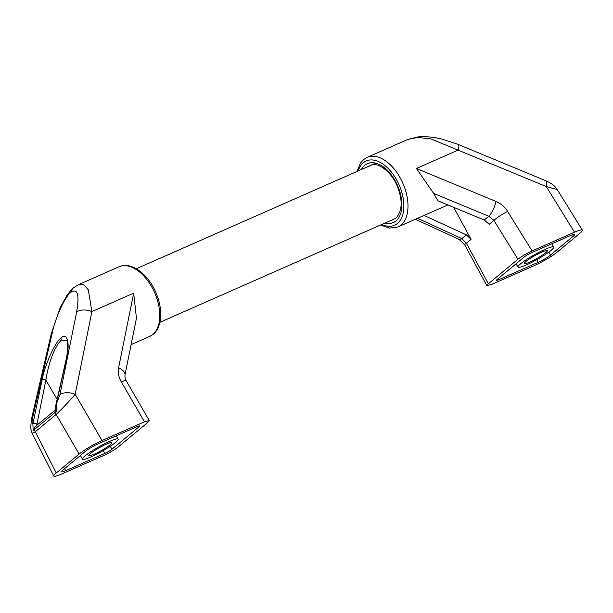 <?xml version="1.0" encoding="UTF-8"?>
<svg xmlns="http://www.w3.org/2000/svg" width="613" height="613" viewBox="0 0 613 613"><rect width="100%" height="100%" fill="white"/><g stroke="black" fill="none" stroke-linecap="round" stroke-linejoin="round"><path stroke-width="0.92" d="M541.877 252.081A13.172 1.747 150.7 0 0 529.847 258.671A13.172 1.747 150.7 0 0 524.337 263.544A13.172 1.747 150.7 0 0 529.77 262.119A13.172 1.747 150.7 0 0 541.808 255.529A13.172 1.747 150.7 0 0 547.309 250.656A13.172 1.747 150.7 0 0 541.877 252.081M526.414 264.908A20.49 2.72 150.7 0 0 545.126 254.656A20.49 2.72 150.7 0 0 553.692 247.07A20.49 2.72 150.7 0 0 545.241 249.292A20.49 2.72 150.7 0 0 526.521 259.537A20.49 2.72 150.7 0 0 517.962 267.122A20.49 2.72 150.7 0 0 526.414 264.908M394.381 218.918L396.32 217.715C402.473 210.466 402.756 199.915 397.17 186.046C390.971 170.812 377.056 161.61 370.765 165.357A29.271 17.034 -113.8 0 0 368.375 166.843M517.947 259.238L493.932 220.396L489.235 224.289L484.255 220.013L488.776 216.259A11.708 3.402 -67.5 0 0 496.024 201.455C500.867 203.531 504.737 206.865 507.648 211.447L532.061 250.924C526.46 253.529 521.755 256.295 517.947 259.238L488.377 283.765L486.875 285.65L491.71 284.394L534.161 265.674A19.026 2.529 150.7 0 0 557.056 252.181L579.921 233.216A19.026 2.529 -29.3 0 0 582.35 230.136L557.286 189.601L546.29 186.567L574.511 232.204A19.026 2.529 -29.3 0 1 582.35 230.136M507.648 211.447A11.708 1.877 -31.7 0 0 493.932 220.396L488.776 216.259L433.629 193.409L437.981 200.834L484.255 220.013M486.875 285.65L464.692 244.832L459.083 239.376A11.708 4.03 -65.3 0 0 461.827 238.61L466.347 234.863L424.043 215.439M466.347 234.863L471.068 239.361L466.37 243.254L488.377 283.765M453.666 207.34L471.068 239.361M457.582 144.185L545.67 180.689A11.708 3.402 112.5 0 1 546.29 186.567L430.724 138.837L417.568 137.465L407.852 139.412L417.782 136.929C425.859 136.285 434.127 137.059 442.578 139.251L457.582 144.185A11.708 3.402 112.5 0 1 458.202 150.07L416.449 168.483L496.024 201.455M417.568 218.289L461.827 238.61L466.37 243.254A11.708 0.988 -28.5 0 0 464.692 244.832M498.354 278.455L498.997 279.605A5.854 0.774 -29.3 0 1 496.584 280.241A5.854 0.774 -29.3 0 1 497.335 279.298L524.238 256.985A5.854 0.774 -29.3 0 1 531.279 252.832L570.473 235.553A10.245 1.364 -29.3 0 1 574.703 234.442A10.245 1.364 -29.3 0 1 573.385 236.097L572.603 234.702M548.857 252.089L550.52 255.062L573.385 236.097M550.52 255.062A10.245 1.364 -29.3 0 1 538.191 262.326L536.727 259.713M498.997 279.605L538.191 262.326M574.511 232.204L532.061 250.924M433.629 193.409L416.449 168.483M65.859 360.613C69.093 347.142 67.116 339.656 66.894 340.705L61.415 340.016C53.346 347.786 47.638 367.524 45.891 380.091A2.927 1.525 -168.2 0 0 42.036 380.16C44.718 365.064 55.339 341.556 61.085 338.008C67.476 331.495 70.311 343.839 66.166 360.145L56.112 404.756A2.927 1.433 -167.3 0 0 55.806 405.216L65.859 360.613A2.927 1.433 12.7 0 1 66.166 360.145M94.287 454.149A13.172 1.747 150.7 0 0 106.325 447.559A13.172 1.747 150.7 0 0 111.827 442.686A13.172 1.747 150.7 0 0 106.394 444.111A13.172 1.747 150.7 0 0 94.364 450.701A13.172 1.747 150.7 0 0 88.854 455.574A13.172 1.747 150.7 0 0 94.287 454.149M109.758 441.322A20.49 2.72 150.7 0 0 91.038 451.566A20.49 2.72 150.7 0 0 82.479 459.152A20.49 2.72 150.7 0 0 90.923 456.938A20.49 2.72 150.7 0 0 109.643 446.685A20.49 2.72 150.7 0 0 118.209 439.1A20.49 2.72 150.7 0 0 109.758 441.322M55.998 409.423L56.672 411.07L56.112 404.756L59.921 394.795L76.625 312.086A11.708 6.23 11.4 0 1 91.904 311.588L75.2 394.297L102.011 440.555A19.026 2.529 150.7 0 0 79.115 454.049L56.158 414.442A11.708 9.394 -129.7 0 1 55.185 412.204A2.927 2.345 -129.7 0 1 55.637 409.706L34.826 426.955M78.119 284.815L83.789 284.647L88.318 289.819L91.904 311.588L133.665 293.175L136.446 318.201L124.945 375.148A11.708 6.23 11.4 0 0 118.57 367.9L133.665 293.175M52.442 332.139A11.708 5.601 -166.9 0 0 51.216 333.939L60.181 307.672L66.625 295.895C70.242 290.937 72.618 288.179 73.736 287.62L73.736 287.62A11.708 9.394 -129.7 0 0 71.031 292.186C65.491 295.75 55.515 317.189 52.442 332.139L32.681 417.392A11.708 5.601 -166.9 0 0 31.447 419.185L51.216 333.939M57.116 399.385L45.891 380.091L36.55 426.02M36.734 423.951A2.927 1.525 -168.2 0 0 32.88 424.02L42.036 380.16M56.672 411.07L33.179 430.556L32.88 424.02C31.876 423.146 31.807 420.939 32.681 417.392M33.179 430.556L35.156 426.717M102.011 440.555L144.461 421.836L149.288 420.572L147.787 422.464L118.217 446.992C114.409 449.927 109.712 452.7 104.11 455.306L61.66 474.025A19.026 2.529 -29.3 0 1 53.806 476.071A19.026 2.529 -29.3 0 1 56.25 473.014L79.115 454.049M34.918 426.878A2.927 2.345 -129.7 0 0 34.343 429.491A11.708 9.394 50.3 0 0 35.309 431.728L32.114 433.291L53.806 476.071M59.921 394.795A11.708 6.23 11.4 0 1 75.2 394.297C68.625 401.936 62.281 408.649 56.158 414.442L35.309 431.728L56.25 473.014M144.461 421.836L121.274 381.822A11.708 2.115 -30.1 0 1 126.293 380.888L126.293 380.888C125.381 379.93 124.929 378.022 124.945 375.148M110.271 446.279L111.934 449.245A5.854 0.774 -29.3 0 1 104.884 453.39L103.306 450.57M64.557 468.654L65.691 470.677L104.884 453.39M65.691 470.677A10.245 1.364 -29.3 0 1 61.469 471.788A10.245 1.364 -29.3 0 1 62.779 470.133L85.644 451.168A10.245 1.364 -29.3 0 1 97.973 443.904L137.166 426.617A5.854 0.774 -29.3 0 1 139.58 425.989A5.854 0.774 -29.3 0 1 138.837 426.932L138.385 426.135M111.934 449.245L138.837 426.932M361.448 169.472A32.19 18.742 66.2 0 1 364.781 165.272A32.19 18.742 66.2 0 1 395.193 180.827A32.19 18.742 66.2 0 1 396.013 220.925A32.19 18.742 66.2 0 1 385.064 223.025M381.861 224.435A35.117 20.444 -113.8 0 0 397.431 223.454A35.117 20.444 -113.8 0 0 396.534 179.709A35.117 20.444 -113.8 0 0 363.363 162.744A35.117 20.444 -113.8 0 0 358.245 170.881M356.996 171.433L360.467 163.081L363.67 159.526L367.225 157.326A38.044 22.145 66.2 0 1 401.515 180.383A38.044 22.145 66.2 0 1 401.032 225.025A38.044 22.145 66.2 0 1 397.921 226.948L447.865 204.934M61.415 340.016A2.927 2.345 -129.7 0 1 61.085 338.008M118.999 266.785C131.167 261.192 147.886 273.873 155.702 292.102C159.817 301.596 161.403 310.645 160.453 319.258C158.882 329.311 154.805 333.051 153.25 334.208L149.702 336.407A38.044 22.145 -113.8 0 0 152.806 334.483A38.044 22.145 -113.8 0 0 153.288 289.834A38.044 22.145 -113.8 0 0 118.999 266.785L78.372 284.7M76.625 312.086C79.552 294.761 77.69 288.125 71.031 292.186M121.274 381.822C118.623 377.125 117.727 372.482 118.57 367.9M159.924 322.3L395.868 218.266M136.308 268.747L375.731 163.173M551.838 243.767L553.692 247.07M380.612 224.986L389.516 228.113L397.921 226.948M516.069 263.759L517.962 267.122M545.67 180.689C554.926 184.804 555.907 187.976 557.286 189.601M459.083 239.376L415.315 219.285M367.225 157.326L407.852 139.412M80.426 455.497L82.479 459.152M78.364 284.7L73.736 287.62M116.355 435.797L118.209 439.1M55.683 409.974L55.806 405.216M31.447 419.185L30.65 428.203L32.114 433.291M149.288 420.572L126.293 380.888M149.702 336.407L131.113 344.606"/></g></svg>
